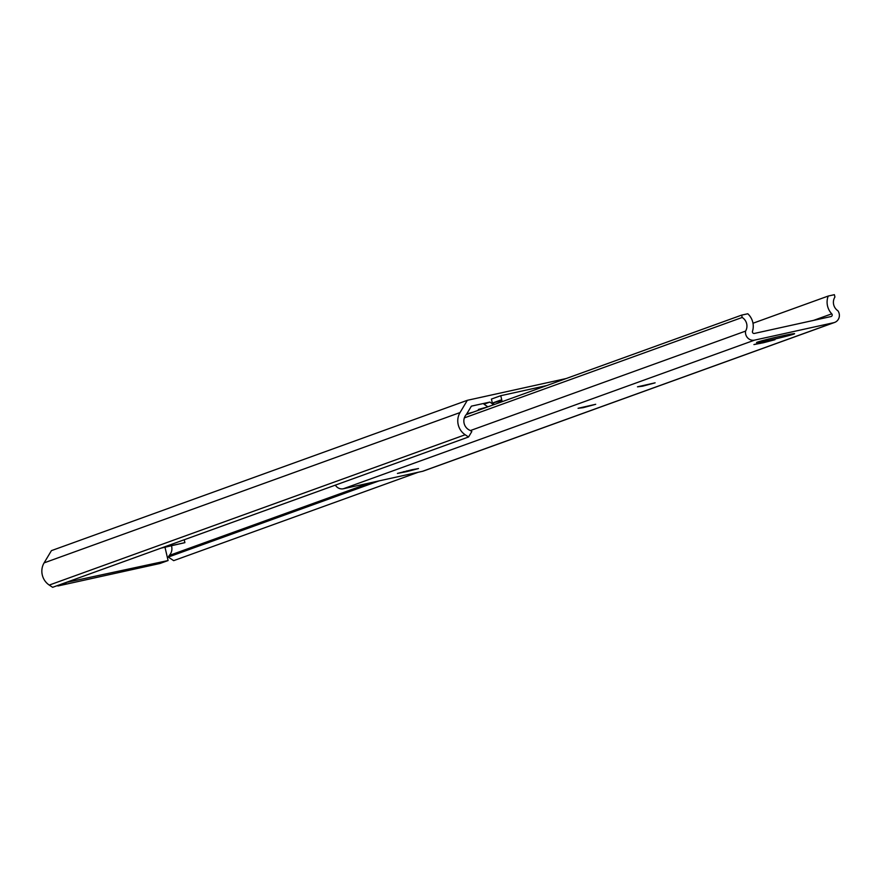 <?xml version="1.0" encoding="UTF-8"?>
<svg xmlns="http://www.w3.org/2000/svg" width="882" height="882" viewBox="0 0 882 882"><rect width="100%" height="100%" fill="white"/><g stroke="black" fill="none" stroke-linecap="round" stroke-linejoin="round"><path stroke-width="1.32" d="M467.361 414.253L466.391 414.43M487.856 406.845L484.009 404.199L489.863 402.082L471.385 406.15L466.501 414.32A9.79 9.327 70.1 0 0 470.26 430.46L471.837 431.507L468.551 436.987L465.189 434.76A16.119 15.369 -109.9 0 1 460.018 412.567L467.35 400.307L566.211 378.532M466.798 413.823L472.984 412.225M482.498 408.785L478.386 409.435L487.559 406.955M379.062 480.888L168.286 557.071L173.677 560.643L418.2 472.267M168.286 557.071L169.245 555.462L370.131 482.862M169.245 555.462A9.79 9.327 70.1 0 0 171.483 545.848M467.35 400.307L51.432 550.633L44.1 562.881A16.119 15.369 -109.9 0 0 49.26 585.075L52.633 587.313L468.551 436.987M489.863 402.082L492.542 403.923M66.073 583.024L57.892 585.979L159.896 563.499L168.087 560.544L65.952 582.495M168.087 560.544L165 547.281M160.91 548.174L184.889 542.65L184.217 539.751M184.889 542.65L162.663 547.546M583.112 407.682L595.703 404.298L578.063 408.3L583.112 407.682M642.537 386.217L655.117 382.821L637.477 386.823L642.537 386.217M781.132 336.119A19.536 0.728 166.9 0 0 756.547 342.558A19.536 0.728 166.9 0 0 770.019 340.132A19.536 0.728 166.9 0 0 794.605 333.694A19.536 0.728 166.9 0 0 781.132 336.119M741.652 315.117L742.192 317.465A9.79 9.327 -109.9 0 1 745.577 331.103A7.718 7.354 70.1 0 0 754.617 340.121L833.744 322.691A7.718 7.354 70.1 0 0 837.9 310.762A9.79 9.327 -109.9 0 1 834.923 297.036L834.372 294.687L828.231 296.043A16.372 15.6 70.1 0 0 831.748 313.827A1.643 1.566 -109.9 0 1 831.009 316.55L754.364 333.44A1.643 1.566 -109.9 0 1 752.489 331.29A16.372 15.6 70.1 0 0 747.793 313.76L741.652 315.117L466.159 414.683M742.192 317.465L464.351 417.881M745.577 331.103L470.404 430.559M335.369 485.122A7.718 7.354 70.1 0 0 343.374 488.749L422.5 471.319A7.718 7.354 70.1 0 0 423.371 471.065L834.615 322.437M412.126 469.698L397.418 473.425L406.867 471.605L418.509 468.551L412.126 469.698M768.63 340.849L753.923 344.575L763.371 342.756L775.013 339.702L768.63 340.849M828.231 296.043L752.985 323.242M492.806 405.058L491.417 399.072L500.767 395.698L502.167 401.674M546.73 385.566L500.767 395.698M500.987 402.093L500.535 400.119L493.512 402.655L493.975 404.629M500.755 401.056L493.512 402.655M49.26 585.075L465.189 434.76M44.1 562.881L460.018 412.567M831.748 313.827L813.546 320.398M754.617 340.121L343.374 488.749M833.744 322.691L422.5 471.319M763.206 342.062L763.371 342.756M760.152 342.789L760.306 343.429M406.701 470.911L406.867 471.605M403.647 471.638L403.802 472.278"/></g></svg>
